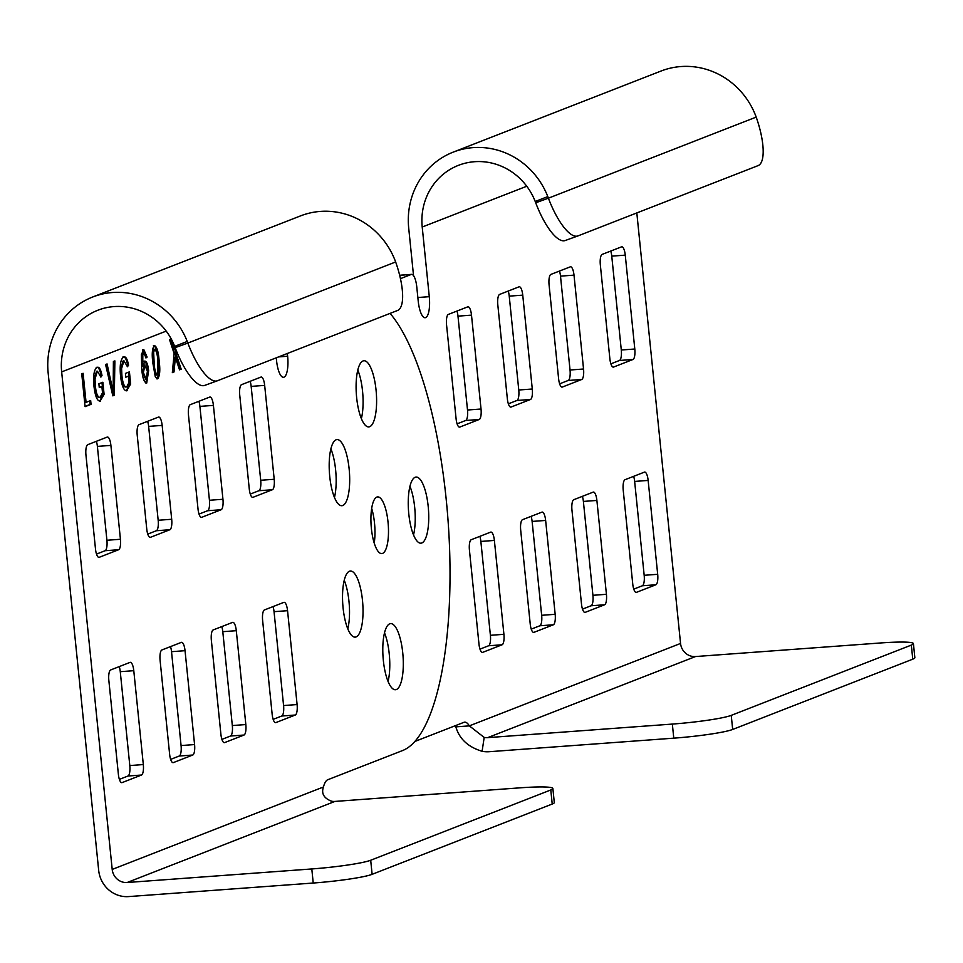 <?xml version="1.0" encoding="UTF-8"?>
<svg xmlns="http://www.w3.org/2000/svg" width="963" height="963" viewBox="0 0 963 963"><rect width="100%" height="100%" fill="white"/><g stroke="black" fill="none" stroke-linecap="round" stroke-linejoin="round"><path stroke-width="1.44" d="M633.762 589.115L642.357 585.769A9.474 2.853 85.8 0 0 644.175 575.296L634.641 481.428A9.474 2.853 85.8 0 0 633.63 476.336M644.428 472.123A9.474 2.853 -94.2 0 1 644.692 472.063A9.474 2.853 -94.2 0 1 648.147 480.429L657.693 574.309A9.474 2.853 -94.2 0 1 655.875 584.77L636.471 592.341A9.474 2.853 -94.2 0 1 636.218 592.401A9.474 2.853 -94.2 0 1 632.751 584.035L623.217 490.167A9.474 2.853 -94.2 0 1 625.035 479.694L644.428 472.123M399.657 275.249L411.574 274.371A14.204 4.285 85.8 0 1 416.774 286.926L418.207 301.01A18.947 5.706 -94.2 0 0 425.128 317.73A18.947 5.706 -94.2 0 0 429.281 296.676L422.215 227.027A61.572 58.454 68.7 0 1 458.376 165.371A61.572 58.454 68.7 0 1 535.223 201.484L547.791 196.584A75.776 71.948 -111.3 0 0 453.212 152.13A75.776 71.948 -111.3 0 0 408.697 228.014L413.536 275.647M414.824 741.486L463.877 722.346A28.421 8.559 -94.2 0 1 464.66 722.166A28.421 8.559 -94.2 0 1 469.342 725.873L484.184 737.417L482.102 751.284C468.09 747.035 459.339 738.898 455.836 726.86A28.421 8.559 85.8 0 0 455.114 725.765M582.507 609.122L591.101 605.763A9.474 2.853 85.8 0 0 592.919 595.303L583.385 501.422A9.474 2.853 85.8 0 0 582.374 496.342M531.251 629.128L539.846 625.769A9.474 2.853 85.8 0 0 541.663 615.297L532.118 521.428A9.474 2.853 85.8 0 0 531.107 516.349M479.983 649.122L488.578 645.776A9.474 2.853 85.8 0 0 490.396 635.303L480.862 541.435A9.474 2.853 85.8 0 0 479.851 536.343M610.879 363.821L619.474 360.475A9.474 2.853 85.8 0 0 621.291 350.002L611.758 256.134A9.474 2.853 85.8 0 0 610.747 251.054M559.623 383.828L568.218 380.469A9.474 2.853 85.8 0 0 570.036 370.009L560.502 276.14A9.474 2.853 85.8 0 0 559.479 271.048M508.356 403.834L516.962 400.476A9.474 2.853 85.8 0 0 518.768 390.003L509.234 296.135A9.474 2.853 85.8 0 0 508.223 291.055M457.1 423.828L465.695 420.482A9.474 2.853 85.8 0 0 467.512 410.009L457.979 316.141A9.474 2.853 85.8 0 0 456.968 311.061M482.102 751.284A28.421 26.976 -111.3 0 0 489.12 751.718L673.775 738.164A47.368 4.177 174.2 0 0 732.674 729.448L731.242 715.365L911.335 645.09A47.368 4.177 -5.8 0 0 913.418 643.609A47.368 4.177 -5.8 0 0 880.158 642.995L695.503 656.549A14.204 13.494 -111.3 0 1 680.552 643.453L469.342 725.873L455.836 726.86M636.82 212.931L680.552 643.453M411.574 274.371A14.204 4.285 85.8 0 0 411.189 274.467L400.452 278.656M573.779 499.701L593.172 492.129A9.474 2.853 -94.2 0 1 593.425 492.069A9.474 2.853 -94.2 0 1 596.891 500.435L606.425 594.303A9.474 2.853 -94.2 0 1 604.608 604.776L585.215 612.348A9.474 2.853 -94.2 0 1 584.95 612.408A9.474 2.853 -94.2 0 1 581.496 604.042L571.962 510.161A9.474 2.853 -94.2 0 1 573.779 499.701M389.233 653.877A33.151 9.991 -94.2 0 1 388.077 681.479A33.151 9.991 85.8 0 0 389.233 653.877A33.151 9.991 85.8 0 0 384.514 632.86A33.151 9.991 -94.2 0 1 389.233 653.877M357.815 370.021A33.151 9.991 -94.2 0 1 362.533 391.038A33.151 9.991 -94.2 0 1 361.378 418.628A33.151 9.991 85.8 0 0 362.533 391.038A33.151 9.991 85.8 0 0 357.815 370.021M371.67 508.404A28.421 8.559 -94.2 0 1 374.499 523.005A28.421 8.559 -94.2 0 1 374.222 543.084A28.421 8.559 85.8 0 0 374.499 523.005A28.421 8.559 85.8 0 0 371.67 508.404M541.916 512.135A9.474 2.853 -94.2 0 1 542.169 512.075A9.474 2.853 -94.2 0 1 545.636 520.441L555.17 614.31A9.474 2.853 -94.2 0 1 553.352 624.782L533.959 632.342A9.474 2.853 -94.2 0 1 533.695 632.402A9.474 2.853 -94.2 0 1 530.228 624.036L520.694 530.168A9.474 2.853 -94.2 0 1 522.512 519.695L541.916 512.135M490.649 532.13A9.474 2.853 -94.2 0 1 490.913 532.07A9.474 2.853 -94.2 0 1 494.38 540.436L503.914 634.316A9.474 2.853 -94.2 0 1 502.096 644.777L482.704 652.348A9.474 2.853 -94.2 0 1 482.439 652.408A9.474 2.853 -94.2 0 1 478.972 644.042L469.438 550.174A9.474 2.853 -94.2 0 1 471.256 539.701L490.649 532.13M621.544 246.841A9.474 2.853 -94.2 0 1 621.809 246.781A9.474 2.853 -94.2 0 1 625.264 255.147L634.798 349.015A9.474 2.853 -94.2 0 1 632.992 359.476L613.587 367.047A9.474 2.853 -94.2 0 1 613.335 367.108A9.474 2.853 -94.2 0 1 609.868 358.742L600.334 264.873A9.474 2.853 -94.2 0 1 602.152 254.401L621.544 246.841M570.289 266.835A9.474 2.853 -94.2 0 1 570.541 266.775A9.474 2.853 -94.2 0 1 574.008 275.141L583.542 369.01A9.474 2.853 -94.2 0 1 581.724 379.482L562.332 387.054A9.474 2.853 -94.2 0 1 562.067 387.114A9.474 2.853 -94.2 0 1 558.612 378.748L549.079 284.879A9.474 2.853 -94.2 0 1 550.884 274.407L570.289 266.835M519.021 286.842A9.474 2.853 -94.2 0 1 519.286 286.781A9.474 2.853 -94.2 0 1 522.753 295.147L532.286 389.016A9.474 2.853 -94.2 0 1 530.469 399.489L511.076 407.048A9.474 2.853 -94.2 0 1 510.811 407.108A9.474 2.853 -94.2 0 1 507.345 398.742L497.811 304.874A9.474 2.853 -94.2 0 1 499.628 294.413L519.021 286.842M467.765 306.836A9.474 2.853 -94.2 0 1 468.03 306.776A9.474 2.853 -94.2 0 1 471.497 315.142L481.031 409.022A9.474 2.853 -94.2 0 1 479.213 419.483L459.808 427.054A9.474 2.853 -94.2 0 1 459.556 427.115A9.474 2.853 -94.2 0 1 456.089 418.749L446.555 324.88A9.474 2.853 -94.2 0 1 448.373 314.407L467.765 306.836M731.242 715.365A47.368 4.177 -5.8 0 1 672.343 724.08L487.687 737.634A14.204 13.494 68.7 0 1 484.184 737.417M913.418 643.609L914.85 657.693A47.368 4.177 174.2 0 1 912.768 659.174L732.674 729.448M577.8 235.959L565.329 240.485A47.368 14.866 -109.9 0 1 565.221 240.521A47.368 14.866 -109.9 0 1 535.717 202.784L548.404 198.185A75.788 71.948 -113.7 0 0 547.791 196.584M453.212 152.13L661.027 71.045A75.776 71.948 68.7 0 1 755.594 115.5A75.788 71.96 71.1 0 1 756.196 117.101A47.368 14.866 70.1 0 1 758.11 165.612L578.005 235.887A47.368 14.866 70.1 0 1 577.908 235.923A47.368 14.866 70.1 0 1 548.404 198.185L756.196 117.101M535.717 202.784A61.584 58.466 -114.3 0 0 535.223 201.484M176.073 350.002L175.796 352.952L181.176 369.178L179.527 369.828L175.988 359.139A282.689 85.189 -94.2 0 1 175.386 357.333L174.014 371.983L173.111 372.043L174.484 357.405L175.386 357.333M217.253 380.842L204.782 385.369A47.368 14.866 -109.9 0 1 204.674 385.405A47.368 14.866 -109.9 0 1 175.17 347.655A61.584 58.466 65.7 0 0 174.676 346.355A61.572 58.454 68.7 0 0 97.829 310.242A61.572 58.454 68.7 0 0 61.656 371.899L112.202 869.42A14.204 13.494 68.7 0 0 127.14 882.505L311.795 868.951A47.368 4.177 -5.8 0 0 370.695 860.248L550.788 789.973A47.368 4.177 -5.8 0 0 552.87 788.492A47.368 4.177 -5.8 0 0 519.599 787.866L334.943 801.421A14.204 13.494 -111.3 0 1 331.657 801.24C323.881 798.279 321.148 793.524 323.448 786.988A28.421 8.559 -94.2 0 1 327.769 779.741L402.582 750.55A227.34 68.517 85.8 0 0 449.733 553.556A227.34 68.517 85.8 0 0 390.075 313.396M276.273 357.815L276.55 360.559A18.947 5.706 -94.2 0 0 283.483 377.291A18.947 5.706 -94.2 0 0 287.636 356.238L287.359 353.481M174.014 371.983L172.341 372.633L174.134 353.553L169.5 339.578L171.149 338.94L174.508 349.533L174.821 346.162M144.691 361.089C146.593 361.137 147.905 364.315 148.639 370.635L146.713 383.069C144.089 382.54 142.428 377.713 141.705 368.588L141.368 354.444L143.836 349.653L147.122 357.068L145.931 357.971L145.136 354.781L143.776 353.565L142.813 354.95L142.765 366.337L144.992 361.017M114.308 395.275L112.827 395.853L105.581 364.52L107.062 363.942L113.165 391.568L113.393 361.474L114.886 360.896L114.308 395.275L113.405 395.336L113.971 361.245M91.052 404.352L90.666 400.56L86.068 402.353L83.107 373.295L81.747 373.825L85.081 406.675L91.052 404.352L90.149 404.412L89.788 400.897M160.099 660.425A9.474 2.853 -94.2 0 1 161.916 649.953L181.321 642.381A9.474 2.853 -94.2 0 1 181.574 642.321A9.474 2.853 -94.2 0 1 185.04 650.687L194.574 744.568A9.474 2.853 -94.2 0 1 192.756 755.028L173.364 762.6A9.474 2.853 -94.2 0 1 173.099 762.66A9.474 2.853 -94.2 0 1 169.632 754.294L160.099 660.425M108.843 680.42A9.474 2.853 -94.2 0 1 110.661 669.959L130.053 662.388A9.474 2.853 -94.2 0 1 130.318 662.327A9.474 2.853 -94.2 0 1 133.785 670.693L143.318 764.562A9.474 2.853 -94.2 0 1 141.501 775.034L122.108 782.606A9.474 2.853 -94.2 0 1 121.844 782.666A9.474 2.853 -94.2 0 1 118.377 774.3L108.843 680.42M402.751 652.89A33.151 9.991 -94.2 0 1 395.48 689.737A33.151 9.991 -94.2 0 1 383.346 660.462A33.151 9.991 -94.2 0 1 390.617 623.615A33.151 9.991 -94.2 0 1 402.751 652.89M360.523 630.633A33.151 9.991 -94.2 0 1 355.203 637.133A33.151 9.991 -94.2 0 1 344.02 614.791A33.151 9.991 -94.2 0 1 345.043 577.511A33.151 9.991 -94.2 0 1 350.351 571.011A33.151 9.991 -94.2 0 1 361.534 593.352A33.151 9.991 -94.2 0 1 360.523 630.633M337.471 502.999A33.151 9.991 -94.2 0 1 329.177 466.297A33.151 9.991 -94.2 0 1 337.002 439.585A33.151 9.991 -94.2 0 1 341.396 442.306A33.151 9.991 -94.2 0 1 349.689 479.008A33.151 9.991 -94.2 0 1 341.853 505.719A33.151 9.991 -94.2 0 1 337.471 502.999M408.794 513.905A33.151 9.991 -94.2 0 1 416.064 477.058A33.151 9.991 -94.2 0 1 428.186 506.333A33.151 9.991 -94.2 0 1 420.915 543.18A33.151 9.991 -94.2 0 1 408.794 513.905M356.647 397.623A33.151 9.991 -94.2 0 1 363.93 360.764A33.151 9.991 -94.2 0 1 376.051 390.051A33.151 9.991 -94.2 0 1 368.781 426.898A33.151 9.991 -94.2 0 1 356.647 397.623M371.393 528.494A28.421 8.559 -94.2 0 1 377.616 496.908A28.421 8.559 -94.2 0 1 388.017 522.006A28.421 8.559 -94.2 0 1 381.781 553.593A28.421 8.559 -94.2 0 1 371.393 528.494M211.366 640.419A9.474 2.853 -94.2 0 1 213.184 629.946L232.577 622.387A9.474 2.853 -94.2 0 1 232.829 622.327A9.474 2.853 -94.2 0 1 236.296 630.693L245.83 724.561A9.474 2.853 -94.2 0 1 244.012 735.034L224.62 742.593A9.474 2.853 -94.2 0 1 224.355 742.654A9.474 2.853 -94.2 0 1 220.9 734.288L211.366 640.419M262.622 620.413A9.474 2.853 -94.2 0 1 264.44 609.952L283.832 602.381A9.474 2.853 -94.2 0 1 284.097 602.32A9.474 2.853 -94.2 0 1 287.552 610.686L297.098 704.555A9.474 2.853 -94.2 0 1 295.28 715.028L275.875 722.599A9.474 2.853 -94.2 0 1 275.623 722.659A9.474 2.853 -94.2 0 1 272.156 714.293L262.622 620.413M85.96 455.138A9.474 2.853 -94.2 0 1 87.777 444.665L107.17 437.094A9.474 2.853 -94.2 0 1 107.435 437.033A9.474 2.853 -94.2 0 1 110.901 445.4L120.435 539.268A9.474 2.853 -94.2 0 1 118.618 549.741L99.213 557.312A9.474 2.853 -94.2 0 1 98.96 557.372A9.474 2.853 -94.2 0 1 95.493 549.006L85.96 455.138M137.215 435.132A9.474 2.853 -94.2 0 1 139.033 424.659L158.426 417.099A9.474 2.853 -94.2 0 1 158.69 417.039A9.474 2.853 -94.2 0 1 162.157 425.405L171.691 519.274A9.474 2.853 -94.2 0 1 169.873 529.734L150.481 537.306A9.474 2.853 -94.2 0 1 150.216 537.366A9.474 2.853 -94.2 0 1 146.749 529L137.215 435.132M188.483 415.125A9.474 2.853 -94.2 0 1 190.289 404.665L209.693 397.093A9.474 2.853 -94.2 0 1 209.946 397.033A9.474 2.853 -94.2 0 1 213.413 405.399L222.947 499.267A9.474 2.853 -94.2 0 1 221.129 509.74L201.736 517.312A9.474 2.853 -94.2 0 1 201.472 517.372A9.474 2.853 -94.2 0 1 198.017 509.006L188.483 415.125M239.739 395.131A9.474 2.853 -94.2 0 1 241.557 384.658L260.949 377.087A9.474 2.853 -94.2 0 1 261.214 377.027A9.474 2.853 -94.2 0 1 264.669 385.393L274.202 479.273A9.474 2.853 -94.2 0 1 272.397 489.734L252.992 497.305A9.474 2.853 -94.2 0 1 252.739 497.365A9.474 2.853 -94.2 0 1 249.273 488.999L239.739 395.131M100.032 401.198L104.1 394.385L102.86 382.227L98.888 383.78L99.273 387.571L101.885 386.548L102.511 392.772L100.116 397.31C97.732 397.502 96.131 393.59 95.325 385.585L94.422 385.657L94.121 378.965L96.541 371.273L97.251 371.212M94.422 385.657C95.229 393.662 96.83 397.563 99.213 397.382L100.116 397.31M99.562 401.174L100.609 401.053C97.444 401.667 95.229 396.744 93.977 386.295C93.014 375.594 94.061 369.298 97.082 367.397C99.129 366.494 100.778 369.202 102.018 375.534L100.874 377.099L97.444 371.2L95.012 378.892L95.325 385.585M97.082 367.397L97.684 367.264M126.586 390.834L130.655 384.02L129.427 371.862L125.443 373.415L125.828 377.207L128.44 376.184L129.066 382.407L126.671 386.945C124.287 387.138 122.686 383.238 121.88 375.233L120.977 375.293L120.676 368.6L123.095 360.908L123.818 360.848M120.977 375.293C121.783 383.298 123.384 387.21 125.768 387.018L126.671 386.945M126.117 390.809L127.164 390.689C123.998 391.303 121.783 386.392 120.531 375.931C119.581 365.23 120.616 358.934 123.637 357.044C125.696 356.129 127.333 358.838 128.573 365.182L127.429 366.734L123.998 360.836L121.579 368.528L121.88 375.233M123.637 357.044L124.239 356.9M157.005 378.832L155.224 376.461L152.912 363.364C151.685 354.348 152.154 348.389 154.333 345.5C156.897 346.548 158.498 351.688 159.124 360.944C160.352 369.961 159.882 375.907 157.703 378.772L157.33 378.856M174.676 346.355L187.243 341.456A75.776 71.948 -111.3 0 0 92.665 297.013A75.776 71.948 -111.3 0 0 48.15 372.898L98.683 870.408A28.421 26.976 -111.3 0 0 128.573 896.589L313.228 883.035A47.368 4.177 174.2 0 0 372.115 874.332L552.22 804.045A47.368 4.177 174.2 0 0 554.303 802.564L552.87 788.492M170.656 759.374L179.25 756.027A9.474 2.853 85.8 0 0 181.068 745.555L171.522 651.686A9.474 2.853 85.8 0 0 170.511 646.594M119.388 779.38L127.983 776.022A9.474 2.853 85.8 0 0 129.8 765.561L120.267 671.68A9.474 2.853 85.8 0 0 119.256 666.601M347.812 628.875A33.151 9.991 85.8 0 0 344.236 580.268M334.462 497.45A33.151 9.991 85.8 0 0 330.887 448.842M413.524 534.922A33.151 9.991 85.8 0 0 414.68 507.32A33.151 9.991 85.8 0 0 409.949 486.303M221.911 739.379L230.506 736.021A9.474 2.853 85.8 0 0 232.324 725.548L222.79 631.68A9.474 2.853 85.8 0 0 221.779 626.6M273.167 719.373L281.762 716.015A9.474 2.853 85.8 0 0 283.579 705.554L274.046 611.674A9.474 2.853 85.8 0 0 273.035 606.594M96.505 554.086L105.099 550.728A9.474 2.853 85.8 0 0 106.917 540.267L97.383 446.399A9.474 2.853 85.8 0 0 96.372 441.307M147.76 534.08L156.367 530.733A9.474 2.853 85.8 0 0 158.173 520.261L148.639 426.392A9.474 2.853 85.8 0 0 147.628 421.313M199.028 514.086L207.623 510.727A9.474 2.853 85.8 0 0 209.44 500.266L199.907 406.386A9.474 2.853 85.8 0 0 198.884 401.306M250.284 494.079L258.878 490.733A9.474 2.853 85.8 0 0 260.696 480.26L251.162 386.392A9.474 2.853 85.8 0 0 250.151 381.3M92.665 297.013L300.468 215.917A75.776 71.948 68.7 0 1 395.047 260.371A75.788 71.96 -108.9 0 1 395.649 261.972A47.368 14.866 70.1 0 1 397.55 310.483L217.457 380.758A47.368 14.866 70.1 0 1 217.349 380.794A47.368 14.866 70.1 0 1 187.845 343.057L395.649 261.972M187.243 341.456A75.788 71.948 66.3 0 1 187.845 343.057L175.17 347.655M172.377 372.332L173.111 372.043M174.508 349.533L173.605 349.593L170.331 339.253M175.796 352.952L174.893 353.024L175.35 348.149M181.176 369.178L180.274 369.25L174.893 353.024M179.443 369.575L180.274 369.25M145.822 357.442L142.572 349.798M146.232 357.141L147.122 357.068M142.813 354.95L141.91 355.01L142.873 353.626M142.765 366.337L141.862 366.409L141.91 355.01M148.639 370.635L147.736 370.695C147.014 364.375 145.69 361.197 143.788 361.149M145.895 383.093L147.736 370.695M145.774 379.35L142.5 372.645L144.33 365.037M145.329 379.386L146.232 379.314L147.399 371.249L144.727 365.013L143.824 365.073M144.077 365.013L144.98 364.953L143.403 372.585L146.232 379.314M143.403 372.585L142.5 372.645M112.767 395.588L113.405 395.336M113.165 391.568L112.262 391.628L106.219 364.279M85.057 406.41L90.149 404.412M86.068 402.353L85.165 402.426L82.24 373.632M101.885 386.548L99.249 387.295M104.1 394.385L103.197 394.445L101.994 382.564M99.707 401.126L103.197 394.445M100.694 376.184L101.115 375.606C99.875 369.274 98.238 366.554 96.18 367.469M101.115 375.606L102.018 375.534M95.012 378.892L94.121 378.965M128.44 376.184L125.804 376.93M130.655 384.02L129.752 384.081L128.548 372.2M126.261 390.761L129.752 384.081M127.248 365.82L127.682 365.242C126.43 358.91 124.793 356.202 122.734 357.104M127.682 365.242L128.573 365.182M121.579 368.528L120.676 368.6M159.124 360.944L158.221 361.005C157.595 351.76 155.994 346.608 153.43 345.573M156.813 378.844C158.979 375.967 159.449 370.021 158.221 361.005M157.005 375.004L156.427 375.052C154.658 373.536 153.599 369.491 153.249 362.931L152.732 352.121L154.128 349.34M156.427 375.052L157.318 374.992L157.884 361.414C157.535 354.817 156.463 350.785 154.694 349.292L153.803 349.364M153.984 349.328L154.887 349.256L153.635 352.049L152.732 352.121M153.635 352.049L154.152 362.87C154.501 369.431 155.561 373.475 157.318 374.992M154.152 362.87L153.249 362.931M634.641 481.428L648.147 480.429M657.693 574.309L644.175 575.296M642.357 585.769L655.875 584.77M422.215 227.027L526.749 186.232M672.343 724.08L673.775 738.164M487.687 737.634L695.503 656.549M911.335 645.09L912.768 659.174M399.669 275.31L411.189 274.467M429.281 296.676L417.846 297.519M583.385 501.422L596.891 500.435M606.425 594.303L592.919 595.303M591.101 605.763L604.608 604.776M532.118 521.428L545.636 520.441M555.17 614.31L541.663 615.297M539.846 625.769L553.352 624.782M480.862 541.435L494.38 540.436M503.914 634.316L490.396 635.303M488.578 645.776L502.096 644.777M611.758 256.134L625.264 255.147M634.798 349.015L621.291 350.002M619.474 360.475L632.992 359.476M560.502 276.14L574.008 275.141M583.542 369.01L570.036 370.009M568.218 380.469L581.724 379.482M509.234 296.135L522.753 295.147M532.286 389.016L518.768 390.003M516.962 400.476L530.469 399.489M457.979 316.141L471.497 315.142M481.031 409.022L467.512 410.009M465.695 420.482L479.213 419.483M323.448 786.988L112.202 869.42M61.656 371.899L166.202 331.116M127.14 882.505L334.943 801.421M550.788 789.973L552.22 804.045M372.115 874.332L370.695 860.248M311.795 868.951L313.228 883.035M287.636 356.238L278.62 356.9M179.25 756.027L192.756 755.028M194.574 744.568L181.068 745.555M171.522 651.686L185.04 650.687M127.983 776.022L141.501 775.034M143.318 764.562L129.8 765.561M120.267 671.68L133.785 670.693M230.506 736.021L244.012 735.034M245.83 724.561L232.324 725.548M222.79 631.68L236.296 630.693M281.762 716.015L295.28 715.028M297.098 704.555L283.579 705.554M274.046 611.674L287.552 610.686M105.099 550.728L118.618 549.741M120.435 539.268L106.917 540.267M97.383 446.399L110.901 445.4M156.367 530.733L169.873 529.734M171.691 519.274L158.173 520.261M148.639 426.392L162.157 425.405M207.623 510.727L221.129 509.74M222.947 499.267L209.44 500.266M199.907 406.386L213.413 405.399M258.878 490.733L272.397 489.734M274.202 479.273L260.696 480.26M251.162 386.392L264.669 385.393M174.255 359.837L175.158 359.777M173.689 346.596L172.786 346.656M112.093 386.464L111.19 386.536M565.221 240.521L577.908 235.923M204.674 385.405L217.349 380.794"/></g></svg>
